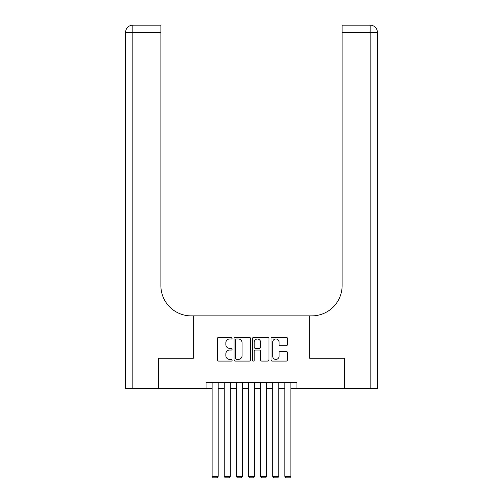 <?xml version="1.0" encoding="UTF-8"?>
<svg xmlns="http://www.w3.org/2000/svg" width="503" height="503" viewBox="0 0 503 503"><rect width="100%" height="100%" fill="white"/><g stroke="black" fill="none" stroke-linecap="round" stroke-linejoin="round"><path stroke-width="0.75" d="M232.116 338.142A0.83 0.83 0 0 0 231.286 337.312L218.654 337.312A1.188 1.188 0 0 0 217.466 338.5L217.466 359.903A1.188 1.188 0 0 0 218.654 361.091L231.286 361.091A0.83 0.83 0 0 0 232.116 360.255A0.83 0.83 0 0 0 231.286 359.425L229.651 359.425A3.804 3.804 0 0 1 225.847 355.621L225.847 353.835A3.804 3.804 0 0 1 229.651 350.031L231.286 350.031A0.83 0.83 0 0 0 232.116 349.201A0.83 0.83 0 0 0 231.286 348.365L229.651 348.365A3.804 3.804 0 0 1 225.847 344.561L225.847 342.776A3.804 3.804 0 0 1 229.651 338.972L231.286 338.972A0.83 0.83 0 0 0 232.116 338.142M286.251 345.693A1.188 1.188 0 0 0 287.439 344.505L287.439 338.5A1.188 1.188 0 0 0 286.251 337.312L272.217 337.312A1.188 1.188 0 0 0 271.029 338.5L271.029 359.903A1.188 1.188 0 0 0 272.217 361.091L286.251 361.091A1.188 1.188 0 0 0 287.439 359.903L287.439 352.647A1.188 1.188 0 0 0 286.251 351.459L280.246 351.459A1.188 1.188 0 0 0 279.058 352.647L279.058 356.243A3.181 3.181 0 0 1 275.877 359.425A3.181 3.181 0 0 1 272.695 356.243L272.695 342.153A3.181 3.181 0 0 1 275.877 338.972A3.181 3.181 0 0 1 279.058 342.153L279.058 344.505A1.188 1.188 0 0 0 280.246 345.693L286.251 345.693M206.073 388.567L158.527 388.567L158.527 358.287L193.353 358.287L193.353 315.884L309.647 315.884L309.647 358.287L344.473 358.287L344.473 388.567L296.927 388.567L296.927 382.513L206.073 382.513L206.073 388.567L212.128 388.567M250.463 338.5A1.188 1.188 0 0 0 249.268 337.312L235.241 337.312A1.188 1.188 0 0 0 234.052 338.5L234.052 359.903A1.188 1.188 0 0 0 235.241 361.091L249.268 361.091A1.188 1.188 0 0 0 250.463 359.903L250.463 338.5M253.732 337.312L267.759 337.312A1.188 1.188 0 0 1 268.948 338.5L268.948 359.903A1.188 1.188 0 0 1 267.759 361.091L261.755 361.091A1.188 1.188 0 0 1 260.567 359.903L260.567 351.22A1.188 1.188 0 0 0 259.378 350.031L255.392 350.031A1.188 1.188 0 0 0 254.204 351.22L254.204 360.255A0.83 0.83 0 0 1 253.374 361.091A0.83 0.83 0 0 1 252.537 360.255L252.537 338.5A1.188 1.188 0 0 1 253.732 337.312M218.189 388.567L224.244 388.567M230.299 388.567L236.36 388.567M242.415 388.567L248.469 388.567M254.531 388.567L260.585 388.567M266.64 388.567L272.701 388.567M278.756 388.567L284.811 388.567M290.872 388.567L296.927 388.567M236.548 338.972A0.83 0.83 0 0 0 235.712 339.808L235.712 358.595A0.83 0.83 0 0 0 236.548 359.425L238.271 359.425A3.804 3.804 0 0 0 242.075 355.621L242.075 342.776A3.804 3.804 0 0 0 238.271 338.972L236.548 338.972M260.567 342.216A3.181 3.181 0 0 0 257.385 339.035A3.181 3.181 0 0 0 254.204 342.216L254.204 347.177A1.188 1.188 0 0 0 255.392 348.365L259.378 348.365A1.188 1.188 0 0 0 260.567 347.177L260.567 342.216M218.189 382.513L218.189 476.278L212.128 476.278L212.128 382.513M218.189 476.278L217.277 477.85L213.039 477.85L212.128 476.278M158.162 358.287L193.234 358.287L193.234 315.884L191.171 315.884A30.287 30.287 0 0 1 160.885 285.603L160.885 32.418L132.842 32.418L132.842 388.567L158.162 388.567L158.162 358.287M132.842 388.567L125.574 388.567L125.574 32.418A7.268 7.268 0 0 1 132.842 25.15L160.885 25.15L160.885 32.418M160.885 25.15L132.842 25.15A7.268 7.268 0 0 0 125.574 32.418L132.842 32.418L132.842 25.15M191.171 315.884A30.287 30.287 0 0 1 160.885 285.603M370.158 388.567L370.158 32.418L377.426 32.418A7.268 7.268 0 0 0 370.158 25.15A7.268 7.268 0 0 1 377.426 32.418L377.426 388.567L344.838 388.567L344.838 358.287L309.766 358.287L309.766 315.884L311.829 315.884A30.287 30.287 0 0 0 342.115 285.603L342.115 25.15L370.158 25.15L342.115 25.15M311.829 315.884A30.287 30.287 0 0 0 342.115 285.603M230.299 382.513L230.299 476.278L224.244 476.278L224.244 382.513M230.299 476.278L229.393 477.85L225.149 477.85L224.244 476.278M242.415 382.513L242.415 476.278L236.36 476.278L236.36 382.513M242.415 476.278L241.503 477.85L237.265 477.85L236.36 476.278M254.531 382.513L254.531 476.278L248.469 476.278L248.469 382.513M254.531 476.278L253.619 477.85L249.381 477.85L248.469 476.278M266.64 382.513L266.64 476.278L260.585 476.278L260.585 382.513M266.64 476.278L265.735 477.85L261.497 477.85L260.585 476.278M278.756 382.513L278.756 476.278L272.701 476.278L272.701 382.513M278.756 476.278L277.851 477.85L273.607 477.85L272.701 476.278M290.872 382.513L290.872 476.278L284.811 476.278L284.811 382.513M290.872 476.278L289.961 477.85L285.723 477.85L284.811 476.278M370.158 25.15L370.158 32.418L342.115 32.418"/></g></svg>
